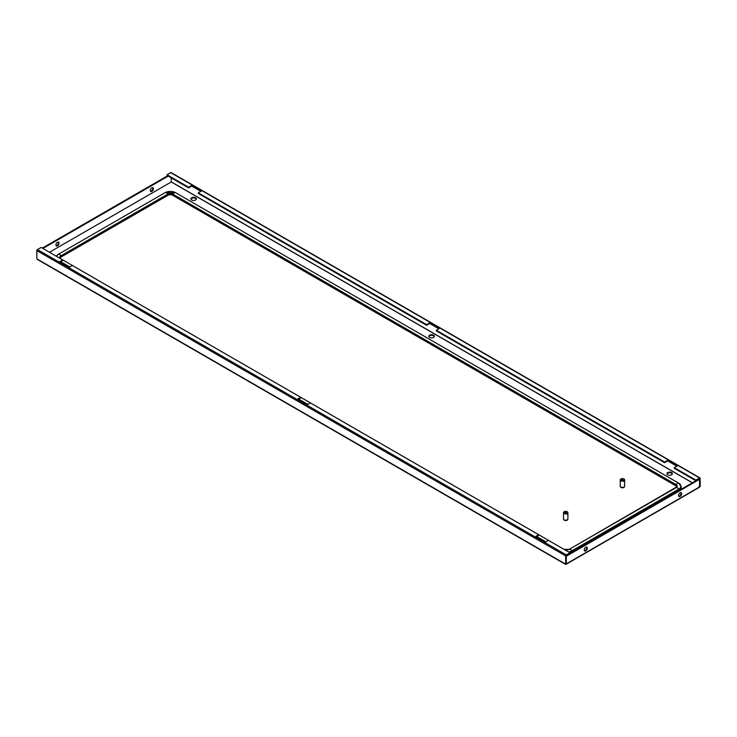 <?xml version="1.0" encoding="UTF-8"?>
<svg xmlns="http://www.w3.org/2000/svg" width="737" height="737" viewBox="0 0 737 737"><rect width="100%" height="100%" fill="white"/><g stroke="black" fill="none" stroke-linecap="round" stroke-linejoin="round"><path stroke-width="1.11" d="M620.876 480.764A2.202 1.271 0 0 0 623.714 480.902L620.646 479.124A2.202 1.271 0 0 0 620.241 479.87A2.202 1.271 0 0 0 620.876 480.764M620.241 479.87L620.241 486.153A2.202 1.271 0 0 0 620.876 487.046A2.202 1.271 0 0 0 623.272 487.323A2.202 1.271 0 0 0 624.635 486.153L624.635 479.87A2.202 1.271 0 0 0 623.99 478.967A2.202 1.271 0 0 0 621.153 478.838L621.153 479.28A2.202 1.271 0 0 0 621.024 479.345M623.714 480.902L623.714 481.344A2.202 1.271 0 0 0 624.221 481.058L624.221 480.607A2.202 1.271 0 0 0 624.635 479.87M624.221 480.607L621.153 478.838M624.221 481.058L621.153 479.28M564.146 513.523A2.202 1.271 0 0 0 566.983 513.652L563.916 511.883A2.202 1.271 0 0 0 563.501 512.62A2.202 1.271 0 0 0 564.146 513.523M563.501 512.62L563.501 518.903A2.202 1.271 0 0 0 564.146 519.797A2.202 1.271 0 0 0 566.541 520.073A2.202 1.271 0 0 0 567.905 518.903L567.905 512.62A2.202 1.271 0 0 0 567.26 511.727A2.202 1.271 0 0 0 564.422 511.589L564.422 512.04A2.202 1.271 0 0 0 564.293 512.095M566.983 513.652L566.983 514.104A2.202 1.271 0 0 0 567.49 513.809L567.49 513.357A2.202 1.271 0 0 0 567.905 512.62M567.49 513.357L564.422 511.589M567.49 513.809L564.422 512.04M567.766 519.355L567.766 519.345A2.064 1.188 180 0 1 567.766 519.355A2.064 1.188 180 0 1 567.158 520.193A2.064 1.188 180 0 1 564.911 520.451A2.064 1.188 180 0 1 563.639 519.355A2.064 1.188 180 0 1 563.639 519.345L563.639 519.345M569.977 552.861A7.692 4.44 0 0 0 572.115 551.995L678.97 490.298A7.692 4.44 0 0 0 681.228 487.157A7.692 4.44 0 0 0 681.218 486.991M676.806 486.954A3.298 1.907 0 0 0 675.866 485.812L172.661 195.287A3.298 1.907 0 0 0 167.999 195.287L61.134 256.983A3.298 1.907 0 0 0 60.194 258.125M624.497 486.595L624.497 486.595A2.064 1.188 180 0 1 623.889 487.443A2.064 1.188 180 0 1 621.65 487.701A2.064 1.188 180 0 1 620.37 486.595L620.37 486.595M428.962 336.625A2.745 1.585 180 0 1 429.699 335.842A2.745 1.585 180 0 1 432.416 335.436A2.745 1.585 180 0 1 434.333 336.625M429.699 335.169A2.745 1.585 180 0 1 432.693 334.819A2.745 1.585 180 0 1 434.388 336.284A2.745 1.585 180 0 1 433.586 337.408A2.745 1.585 180 0 1 430.592 337.758A2.745 1.585 180 0 1 428.897 336.284A2.745 1.585 180 0 1 429.699 335.169M195.581 200.003A2.745 1.585 0 0 0 196.392 198.879A2.745 1.585 0 0 0 194.688 197.415A2.745 1.585 0 0 0 191.694 197.756A2.745 1.585 0 0 0 190.892 198.879A2.745 1.585 0 0 0 192.587 200.344A2.745 1.585 0 0 0 195.581 200.003M671.591 474.821A2.745 1.585 180 0 1 668.597 475.162A2.745 1.585 180 0 1 666.902 473.698A2.745 1.585 180 0 1 667.704 472.574A2.745 1.585 180 0 1 670.698 472.233A2.745 1.585 180 0 1 672.393 473.698A2.745 1.585 180 0 1 671.591 474.821M196.328 199.211A2.745 1.585 0 0 0 194.411 198.032A2.745 1.585 0 0 0 191.694 198.428A2.745 1.585 0 0 0 190.957 199.211M666.957 474.038A2.745 1.585 180 0 1 667.704 473.246A2.745 1.585 180 0 1 670.421 472.85A2.745 1.585 180 0 1 672.328 474.038M698.943 486.613L699.57 486.89L699.57 478.635L695.875 480.764L695.875 480.091L699.56 477.963A0.829 0.479 120 0 1 699.975 477.926L171.122 172.587A0.829 0.479 -60 0 0 170.708 172.633L167.023 174.761L167.023 175.434L188.589 187.889L188.589 187.216L167.023 174.761M698.943 487.295L700.15 486.549L700.15 478.304A0.829 0.479 120 0 0 699.975 477.926M700.15 486.549L699.533 486.871L700.15 486.549M692.338 482.809L171.26 181.965L49.471 252.266L171.26 181.965L171.26 177.884M42.875 248.461L168.193 176.106M151.831 191.39A2.202 1.271 120 0 0 153.268 189.446A2.202 1.271 120 0 0 152.928 187.686A2.202 1.271 120 0 0 151.831 187.797A2.202 1.271 120 0 0 150.394 189.731A2.202 1.271 120 0 0 150.735 191.491A2.202 1.271 120 0 0 151.831 191.39M57.486 245.854A2.202 1.271 -60 0 1 56.381 245.965A2.202 1.271 -60 0 1 56.049 244.205A2.202 1.271 -60 0 1 57.486 242.27A2.202 1.271 -60 0 1 58.582 242.16A2.202 1.271 -60 0 1 58.923 243.919A2.202 1.271 -60 0 1 57.486 245.854M56.132 245.725A2.202 1.271 120 0 0 56.896 245.522A2.202 1.271 120 0 0 58.251 242.058M152.596 187.585A2.202 1.271 -60 0 1 151.251 191.049A2.202 1.271 -60 0 1 150.477 191.261M42.295 248.12L167.603 175.775M566.283 563.842L565.703 564.173L36.85 258.844L38.057 259.544L36.85 258.844L36.85 250.589A0.829 0.479 -60 0 1 37.44 249.576L41.125 247.448L62.691 259.903L59.577 261.69L69.296 267.301L72.401 265.504L300.696 397.307L297.582 399.104L307.301 404.714L310.406 402.918L538.701 534.721L535.587 536.518L545.306 542.119L548.411 540.332L569.977 552.778L569.977 553.45L566.283 555.587L566.283 563.842L565.703 564.173L565.703 555.928L36.85 250.589M565.74 564.192L565.74 564.192A0.829 0.479 -120 0 0 566.32 563.86L566.32 556.232L699.533 479.326L699.533 486.954A0.829 0.479 60 0 1 699.358 487.332L566.154 564.238M699.533 479.326L698.943 478.995L566.292 555.578M680.868 492.583A2.202 1.271 -60 0 1 679.514 496.047A2.202 1.271 -60 0 1 678.749 496.25M584.404 550.723A2.202 1.271 120 0 0 585.169 550.511A2.202 1.271 120 0 0 586.523 547.047M585.749 550.852A2.202 1.271 120 0 0 587.186 548.908A2.202 1.271 120 0 0 586.855 547.149A2.202 1.271 120 0 0 585.749 547.259A2.202 1.271 120 0 0 584.321 549.194A2.202 1.271 120 0 0 584.653 550.963A2.202 1.271 120 0 0 585.749 550.852M680.104 492.786A2.202 1.271 -60 0 1 681.2 492.684A2.202 1.271 -60 0 1 681.532 494.444A2.202 1.271 -60 0 1 680.104 496.379A2.202 1.271 -60 0 1 678.998 496.489A2.202 1.271 -60 0 1 678.666 494.73A2.202 1.271 -60 0 1 680.104 492.786M695.875 480.764L674.309 468.317L674.309 467.645L695.875 480.091M438.828 328.776L429.699 323.497L426.594 325.293L198.299 193.49L198.299 192.818L426.594 324.621L429.699 322.824L439.418 328.435L436.304 330.231L664.599 462.035L667.704 460.238L677.423 465.848L674.309 467.645M198.299 192.818L201.413 191.03L191.694 185.42L188.589 187.216M426.594 325.293L426.594 324.621M676.833 466.18L667.704 460.911L664.599 462.707L436.304 330.904L436.304 330.231M664.599 462.707L664.599 462.035M200.833 191.362L191.694 186.093L188.589 187.889M569.977 552.778L566.292 554.906A0.829 0.479 120 0 0 565.703 555.928M298.172 399.445L300.696 397.98L300.696 397.307M536.168 536.849L538.701 535.394L538.701 534.721M60.167 262.031L62.691 260.576L62.691 259.903M667.704 460.911L667.704 460.238M191.694 186.093L191.694 185.42M429.699 323.497L429.699 322.824M572.115 551.995L572.115 551.663A1.096 0.636 -120 0 0 571.857 550.843A2.745 1.585 -120 0 0 570.558 549.526A2.745 1.585 -120 0 0 569.268 549.351L676.124 487.654A1.096 0.636 -120 0 0 676.096 487.673A1.096 0.636 -120 0 0 676.059 487.691M678.97 490.298L678.97 489.967A1.096 0.636 -120 0 0 678.713 489.147A2.745 1.585 -120 0 0 677.423 487.83A2.745 1.585 -120 0 0 676.124 487.654A3.667 2.119 0 0 0 676.124 484.66A1.096 0.636 120 0 0 675.866 485.48L675.866 485.812M563.952 549.305A2.745 1.585 -60 0 1 564.081 549.351A3.667 2.119 0 0 0 564.431 549.526A3.667 2.119 0 0 0 568.918 549.526A3.667 2.119 0 0 0 569.268 549.351A1.096 0.636 -120 0 0 569.231 549.369L676.833 486.825A3.298 1.907 0 0 0 675.866 485.48L172.661 194.955A3.298 1.907 0 0 0 167.999 194.955L61.134 256.651A3.298 1.907 0 0 0 60.167 257.996L60.904 258.844A1.096 0.636 -60 0 1 60.904 258.844A1.096 0.636 -60 0 1 60.941 258.862M568.531 551.949A7.324 4.229 0 0 0 571.857 550.843L678.713 489.147A7.324 4.229 0 0 0 678.713 483.168A2.745 1.585 120 0 0 676.124 484.66L172.919 194.144A1.096 0.636 120 0 0 172.661 194.955L172.661 195.287M569.683 552.612A7.692 4.44 0 0 0 572.115 551.663L678.97 489.967A7.692 4.44 0 0 0 681.228 486.825L678.749 483.186A1.096 0.636 120 0 0 678.713 483.168L175.507 192.643A2.745 1.585 120 0 0 172.919 194.144A3.667 2.119 0 0 0 167.732 194.144A1.096 0.636 60 0 1 167.999 194.955L167.999 195.287M678.777 483.205A1.096 0.636 120 0 0 678.749 483.186L175.535 192.661A1.096 0.636 120 0 0 175.507 192.643A7.324 4.229 0 0 0 174.816 192.293A7.324 4.229 0 0 0 165.843 192.293A7.324 4.229 0 0 0 165.143 192.643A2.745 1.585 60 0 1 167.732 194.144L60.876 255.831A1.096 0.636 60 0 1 61.134 256.651L61.134 256.983M60.747 258.779A2.745 1.585 -60 0 1 60.876 258.825L564.081 549.351A1.096 0.636 -60 0 1 564.118 549.369L569.231 549.369A1.096 0.636 -120 0 0 569.213 549.378M564.118 549.369A1.096 0.636 -60 0 1 564.137 549.378L60.904 258.844A3.667 2.119 0 0 1 60.876 255.831A2.745 1.585 60 0 0 58.287 254.339A7.324 4.229 0 0 0 56.381 256.255M60.71 261.718L69.84 266.987M298.706 399.132L307.845 404.401M536.711 536.536L545.841 541.806M165.088 192.679A1.096 0.636 60 0 1 165.116 192.661A1.096 0.636 60 0 1 165.143 192.643L58.287 254.339A1.096 0.636 60 0 1 58.287 254.339L56.288 256.2M175.572 192.679A1.096 0.636 120 0 0 175.535 192.661L165.116 192.661L58.251 254.357M692.421 482.763L171.26 181.873M699.533 486.954L566.32 563.86M170.708 172.633L699.56 477.963M566.292 554.906L37.44 249.576M565.592 564.413L37.329 259.415"/></g></svg>
